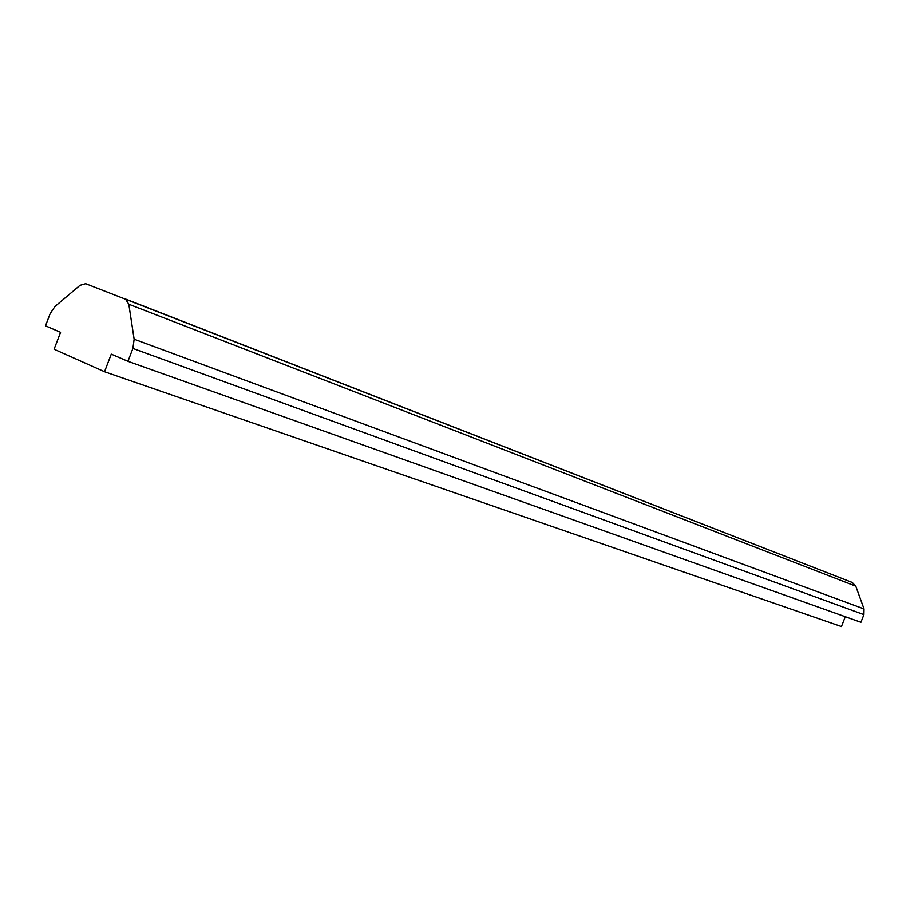<?xml version="1.0" encoding="UTF-8"?>
<svg xmlns="http://www.w3.org/2000/svg" width="910" height="910" viewBox="0 0 910 910"><rect width="100%" height="100%" fill="white"/><g stroke="black" fill="none" stroke-linecap="round" stroke-linejoin="round"><path stroke-width="1.36" d="M85.699 283.704L852.272 582.457L855.798 586.177L864.045 608.938L863.92 614.637L860.928 622.281L127.969 361.327L111.282 354.149L104.548 371.735L54.088 349.247L60.572 332.321L45.5 325.837L50.13 313.723L54.907 306.556L80.023 285.319L85.699 283.704M863.92 614.637L132.905 348.439L127.969 361.327M845.31 616.718L841.466 626.546L104.548 371.735M855.798 586.177L128.822 304.247L134.145 339.214L864.045 608.938M128.822 304.247L125.421 299.003M132.905 348.439L134.145 339.214M125.614 299.072L852.442 582.536"/></g></svg>
